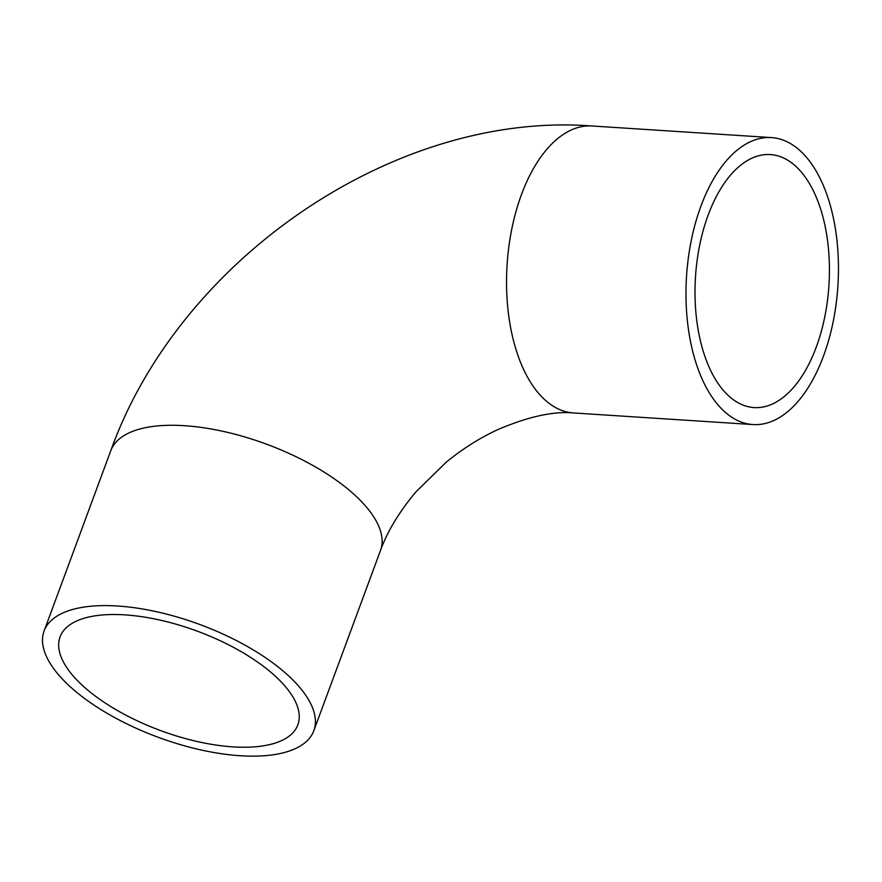 <?xml version="1.0" encoding="UTF-8"?>
<svg xmlns="http://www.w3.org/2000/svg" width="882" height="882" viewBox="0 0 882 882"><rect width="100%" height="100%" fill="white"/><g stroke="black" fill="none" stroke-linecap="round" stroke-linejoin="round"><path stroke-width="1.32" d="M802.168 173.07A126.765 66.856 -86.3 0 1 824.659 317.432A126.765 66.856 -86.3 0 1 754.044 407.572A126.765 66.856 -86.3 0 1 695.501 276.761A126.765 66.856 -86.3 0 1 770.405 154.582A126.765 66.856 -86.3 0 1 802.168 173.07M71.486 673.925A126.765 52.986 20.3 0 1 60.064 636.903A126.765 52.986 20.3 0 1 197.336 631.181A126.765 52.986 20.3 0 1 297.84 724.861A126.765 52.986 20.3 0 1 197.678 741.619A126.765 52.986 20.3 0 1 71.486 673.925M716.901 403.581A143.788 75.841 93.7 0 0 752.941 424.562A143.788 75.841 93.7 0 0 837.9 285.966A143.788 75.841 93.7 0 0 771.496 137.592A143.788 75.841 93.7 0 0 691.389 239.838A143.788 75.841 93.7 0 0 716.901 403.581M300.861 688.765A143.788 60.108 20.3 0 1 313.805 730.759A143.788 60.108 20.3 0 1 158.099 737.253A143.788 60.108 20.3 0 1 44.1 630.994A143.788 60.108 20.3 0 1 157.713 611.976A143.788 60.108 20.3 0 1 300.861 688.765M771.496 137.592L592.054 125.983A143.788 75.841 93.7 0 0 511.946 228.24A143.788 75.841 93.7 0 0 537.458 391.972A143.788 75.841 93.7 0 0 573.498 412.952L752.941 424.562M592.054 125.983C394.618 110.878 179.068 259.529 110.801 450.669A143.788 60.108 20.3 0 1 224.414 431.651A143.788 60.108 20.3 0 1 367.562 508.429A143.788 60.108 20.3 0 1 380.517 550.434C387.374 531.449 399.138 511.968 415.819 491.991L446.237 462.179C462.841 448.596 480.26 437.637 498.506 429.313C528.748 416.513 553.742 411.067 573.498 412.952M313.805 730.759L380.517 550.434M44.1 630.994L110.801 450.669"/></g></svg>
